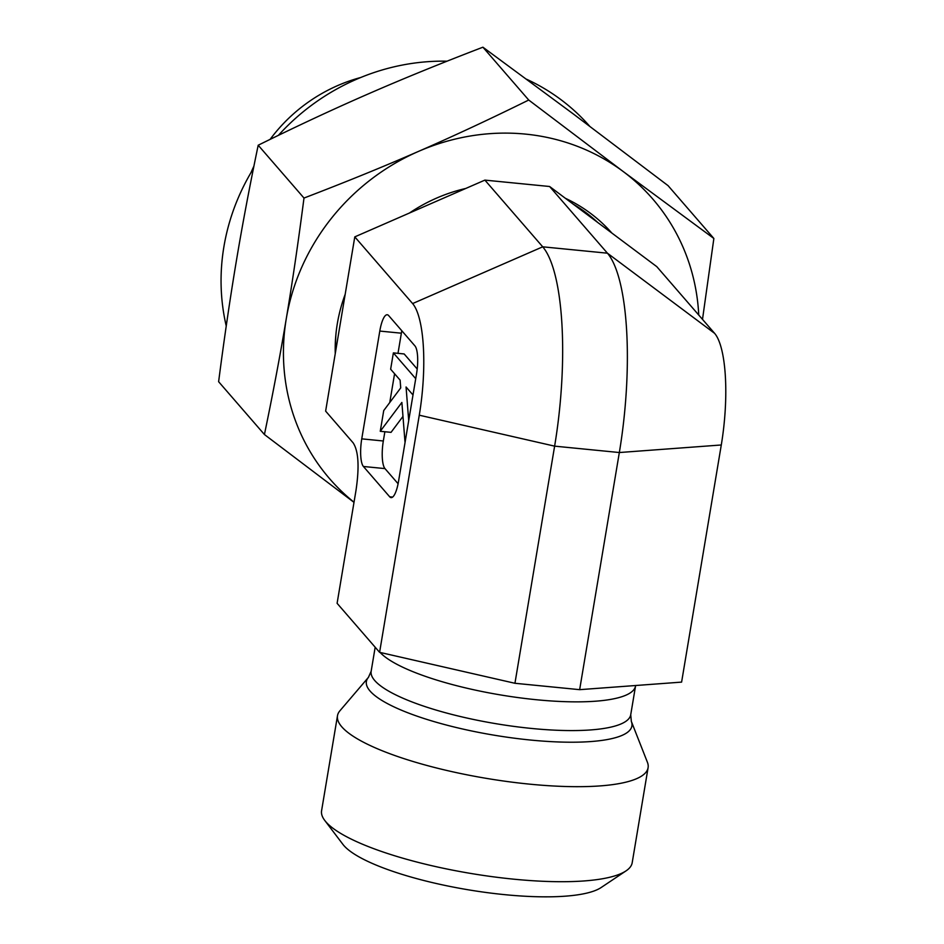 <?xml version="1.0" encoding="UTF-8"?>
<svg xmlns="http://www.w3.org/2000/svg" width="944" height="944" viewBox="0 0 944 944"><rect width="100%" height="100%" fill="white"/><g stroke="black" fill="none" stroke-linecap="round" stroke-linejoin="round"><path stroke-width="1.42" d="M250.962 172.669A157.447 147.087 -40.9 0 1 253.901 166.203M270.102 139.393A157.447 147.087 -40.9 0 1 360.726 77.502M484.886 180.115L354.791 236.873L325.633 411.124L353.103 442.807C358.531 450.937 359.487 466.879 355.959 490.644L337.102 603.322L379.594 652.328L514.94 683.279L579.651 689.663L681.603 682.111L721.287 444.978A90.907 24.284 -84.4 0 0 714.62 333.35L656.8 266.656L549.609 186.499L484.886 180.115L542.717 246.821L607.429 253.193L714.62 333.35M549.609 186.499L607.429 253.193A162.344 43.377 -84.4 0 1 619.335 452.53L579.651 689.663M631.324 721.358L647.419 762.28A157.459 37.217 -170.5 0 1 648.091 767.696L632.197 862.722A157.459 37.217 -170.5 0 1 626.037 870.875A157.459 37.217 -170.5 0 1 513.689 879.171A157.459 37.217 -170.5 0 1 324.76 820.454A157.459 37.217 -170.5 0 1 321.585 810.743L337.492 715.717A157.459 37.217 -170.5 0 1 339.887 710.82L368.431 677.367A134.603 31.825 9.5 0 0 530.599 740.049A134.603 31.825 9.5 0 0 631.324 721.358L630.734 714.702L635.631 685.521M324.76 820.454L342.884 844.337A134.968 31.907 9.5 0 0 468.012 889.755A134.968 31.907 9.5 0 0 601.116 887.549L626.037 870.875M648.091 767.696A157.459 37.217 -170.5 0 1 529.596 784.145A157.459 37.217 -170.5 0 1 337.492 715.717M721.287 444.978L619.335 452.53L554.624 446.146L419.278 415.195L379.594 652.328M419.278 415.195A90.907 24.284 -84.4 0 0 412.611 303.567L542.717 246.821A162.344 43.377 -84.4 0 1 554.624 446.146L514.94 683.279M354.791 236.873L412.611 303.567M384.869 431.75L383.323 440.99L361.753 438.854L379.795 331.073L401.365 333.197L397.99 353.351M392.621 497.087L389.683 496.792A22.491 6.006 -84.4 0 0 391.087 497.618A22.491 6.006 -84.4 0 0 398.545 481.298L416.587 373.517A22.491 6.006 -84.4 0 0 414.935 345.893L388.657 315.579A22.491 6.006 -84.4 0 0 387.252 314.753A22.491 6.006 -84.4 0 0 379.795 331.073M389.683 496.792L363.405 466.478L384.975 468.602L398.097 483.741M361.753 438.854A22.491 6.006 -84.4 0 0 363.405 466.478M405.035 442.547L401.873 402.439L380.255 431.29L383.724 410.581L400.728 387.89L400.114 380.125L390.639 369.21L393.377 352.891L415.726 378.674M402.97 416.422L391.04 432.352L380.255 431.29M417.213 369.01L404.162 353.953L393.377 352.891M413 394.981L406.062 386.993L408.705 420.587M383.323 440.99A22.491 6.006 -84.4 0 0 384.975 468.602M401.814 330.754A22.491 6.006 -84.4 0 0 401.365 333.197M394.58 373.741L389.766 402.522M253.417 168.587A213.698 199.644 139.1 0 0 223.905 246.738A213.698 199.644 139.1 0 0 226.241 326.01M589.622 126.177A213.698 199.644 139.1 0 0 526.587 79.249M447.008 61.195A213.698 199.644 139.1 0 0 278.374 135.37M597.729 222.489A157.459 147.099 139.1 0 0 573.126 204.093M336.064 332.831A157.459 147.099 139.1 0 0 335.592 351.616M335.25 353.658A160.48 149.919 -40.9 0 1 335.911 334.306A160.48 149.919 -40.9 0 1 345.174 294.327M409.389 213.061A160.48 149.919 -40.9 0 1 465.77 188.458M565.362 198.287A160.48 149.919 -40.9 0 1 611.818 233.015M698.749 315.036A213.698 199.644 139.1 0 0 623.359 171.643L713.865 238.478L668.069 185.649L573.421 114.035L482.915 47.2C441.32 63.13 403.182 78.671 368.49 93.822C333.763 108.949 297.006 126.083 258.196 145.223C249.723 185.921 242.431 224.542 236.342 261.075C230.218 297.584 224.306 337.787 218.619 381.706L264.426 434.523C272.899 393.837 280.179 355.215 286.28 318.683C292.404 282.173 298.316 241.959 303.992 198.051L258.196 145.223M354 502.35L264.426 434.523M713.865 238.478L702.501 319.379M303.992 198.051C345.587 182.121 383.736 166.581 418.428 151.429C453.144 136.302 489.912 119.168 528.723 100.029L623.359 171.643A213.698 199.644 139.1 0 0 418.428 151.429A213.698 199.644 139.1 0 0 286.28 318.683A213.698 199.644 139.1 0 0 354.024 502.232M528.723 100.029L482.915 47.2M380.102 652.446A131.594 31.105 9.5 0 0 536.499 699.74A131.594 31.105 9.5 0 0 635.536 685.993M368.431 677.367L371.157 671.267A131.594 31.105 9.5 0 0 531.696 728.461A131.594 31.105 9.5 0 0 630.734 714.702M371.157 671.267L375.181 647.23"/></g></svg>

